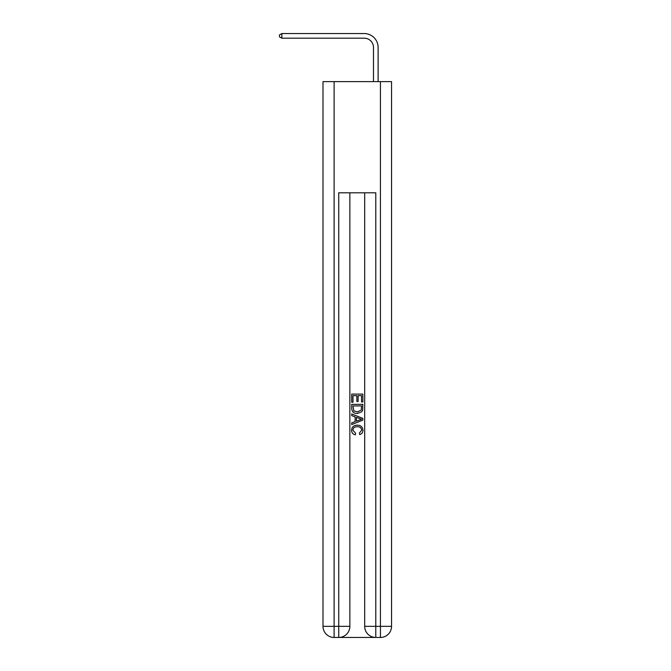 <?xml version="1.0" encoding="UTF-8"?>
<svg xmlns="http://www.w3.org/2000/svg" width="671" height="671" viewBox="0 0 671 671"><rect width="100%" height="100%" fill="white"/><g stroke="black" fill="none" stroke-linecap="round" stroke-linejoin="round"><path stroke-width="1.01" d="M373.479 81.627L373.479 47.448A9.26 9.26 128.5 0 0 364.219 38.18L281.862 38.18L279.455 36.796L279.455 34.942L281.862 33.55L364.219 33.55A13.898 13.898 -51.5 0 1 378.117 47.448L378.117 81.627M339.576 637.45L374.963 637.45M334.108 81.627L334.108 626.337L338.746 626.337L338.746 637.45A11.113 11.113 0 0 0 349.859 626.337L349.859 192.795L349.859 626.337A11.113 11.113 0 0 1 338.746 637.45L334.108 637.45A11.113 11.113 0 0 1 322.994 626.337L322.994 81.627L391.545 81.627L391.545 626.337L380.432 626.337L380.432 81.627M375.794 637.45L375.794 626.337L364.68 626.337A11.113 11.113 0 0 0 375.794 637.45L380.432 637.45L380.432 626.337L375.794 626.337L375.794 192.795L338.746 192.795L338.746 626.337L349.859 626.337M364.68 626.337L364.68 192.795M380.432 637.45A11.113 11.113 0 0 0 391.545 626.337M351.713 402.223L351.713 394.103L362.826 394.103L362.826 401.937L361.543 401.937L361.543 395.664L358.121 395.664L358.121 401.51L356.846 401.51L356.846 395.664L352.996 395.664L352.996 402.223L351.713 402.223M351.713 408.345L351.713 404.361L362.826 404.361L362.667 410.124L361.87 411.742L357.333 413.479C353.776 413.495 351.906 411.784 351.713 408.345M352.996 405.93L353.776 410.845L357.358 411.919L361.317 410.023L361.543 405.93L352.996 405.93M351.713 415.617L351.713 413.957L362.826 418.368L362.826 420.138L351.713 424.55L351.713 422.889L355.135 421.623L355.135 416.884L351.713 415.617M359.488 418.494L356.418 417.354L356.418 421.153L361.543 419.258L359.488 418.494M352.854 430.178L355.638 433.29L355.269 434.858C352.912 434.246 351.679 432.736 351.57 430.321C351.872 426.907 353.793 425.188 357.349 425.171C360.772 425.238 362.642 426.949 362.969 430.287C362.91 432.485 361.837 433.919 359.74 434.573L359.404 433.005L361.686 430.212C361.359 427.813 359.916 426.655 357.358 426.739C354.758 426.597 353.256 427.746 352.854 430.178M373.479 47.448A9.26 9.26 128.5 0 0 364.219 38.18A9.26 9.26 128.5 0 1 373.479 47.448A9.26 9.26 128.5 0 0 364.219 38.18A9.26 9.26 128.5 0 1 373.479 47.448A9.26 9.26 128.5 0 0 364.219 38.18A9.26 9.26 128.5 0 1 373.479 47.448A9.26 9.26 128.5 0 0 364.219 38.18A9.26 9.26 128.5 0 1 373.479 47.448A9.26 9.26 128.5 0 0 364.219 38.18A9.26 9.26 128.5 0 1 373.479 47.448A9.26 9.26 128.5 0 0 364.219 38.18A9.26 9.26 128.5 0 1 373.479 47.448A9.26 9.26 128.5 0 0 364.219 38.18M281.862 38.18L281.862 33.55L364.219 33.55M334.108 637.45L334.108 626.337L322.994 626.337"/></g></svg>
